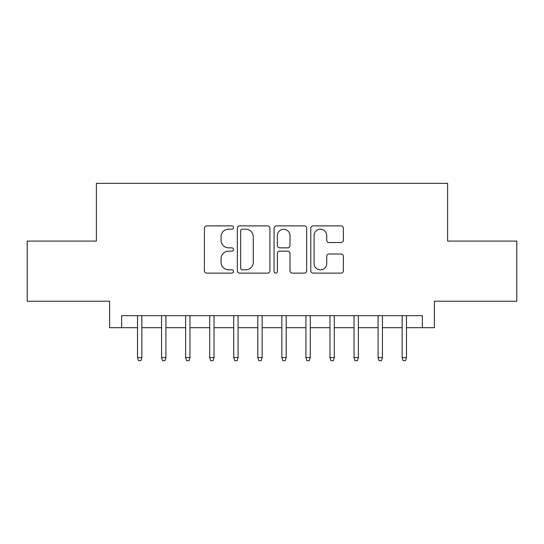 <?xml version="1.0" encoding="UTF-8"?>
<svg xmlns="http://www.w3.org/2000/svg" width="544" height="544" viewBox="0 0 544 544"><rect width="100%" height="100%" fill="white"/><g stroke="black" fill="none" stroke-linecap="round" stroke-linejoin="round"><path stroke-width="0.82" d="M233.505 227.542A1.652 1.652 0 0 0 231.853 225.889L206.761 225.889A2.36 2.36 0 0 0 204.401 228.249L204.401 270.756A2.36 2.36 0 0 0 206.761 273.122L231.853 273.122A1.652 1.652 0 0 0 233.505 271.47A1.652 1.652 0 0 0 231.853 269.817L228.609 269.817A7.555 7.555 0 0 1 221.048 262.256L221.048 258.713A7.555 7.555 0 0 1 228.609 251.158L231.853 251.158A1.652 1.652 0 0 0 233.505 249.506A1.652 1.652 0 0 0 231.853 247.853L228.609 247.853A7.555 7.555 0 0 1 221.048 240.292L221.048 236.756A7.555 7.555 0 0 1 228.609 229.194L231.853 229.194A1.652 1.652 0 0 0 233.505 227.542M341.013 242.536A2.36 2.36 0 0 0 343.38 240.176L343.38 228.249A2.36 2.36 0 0 0 341.013 225.889L313.147 225.889A2.36 2.36 0 0 0 310.787 228.249L310.787 270.756A2.36 2.36 0 0 0 313.147 273.122L341.013 273.122A2.36 2.36 0 0 0 343.38 270.756L343.38 256.353A2.36 2.36 0 0 0 341.013 253.994L329.093 253.994A2.36 2.36 0 0 0 326.726 256.353L326.726 263.5A6.317 6.317 0 0 1 320.409 269.817A6.317 6.317 0 0 1 314.092 263.5L314.092 235.511A6.317 6.317 0 0 1 320.409 229.194A6.317 6.317 0 0 1 326.726 235.511L326.726 240.176A2.36 2.36 0 0 0 329.093 242.536L341.013 242.536M121.632 327.699L121.632 315.67L422.368 315.67L422.368 327.699L434.398 327.699L434.398 301.233L516.8 301.233L516.8 241.087L447.63 241.087L447.63 183.342L96.37 183.342L96.37 241.087L27.2 241.087L27.2 301.233L109.602 301.233L109.602 327.699L137.51 327.699M269.933 228.249A2.36 2.36 0 0 0 267.573 225.889L239.707 225.889A2.36 2.36 0 0 0 237.347 228.249L237.347 270.756A2.36 2.36 0 0 0 239.707 273.122L267.573 273.122A2.36 2.36 0 0 0 269.933 270.756L269.933 228.249M276.427 225.889L304.293 225.889A2.36 2.36 0 0 1 306.653 228.249L306.653 270.756A2.36 2.36 0 0 1 304.293 273.122L292.366 273.122A2.36 2.36 0 0 1 290.006 270.756L290.006 253.518A2.36 2.36 0 0 0 287.647 251.158L279.732 251.158A2.36 2.36 0 0 0 277.372 253.518L277.372 271.47A1.652 1.652 0 0 1 275.72 273.122A1.652 1.652 0 0 1 274.067 271.47L274.067 228.249A2.36 2.36 0 0 1 276.427 225.889M141.841 327.699L161.568 327.699M165.9 327.699L185.626 327.699M189.958 327.699L209.685 327.699M214.016 327.699L233.743 327.699M238.075 327.699L257.808 327.699M262.133 327.699L281.867 327.699M286.192 327.699L305.925 327.699M310.257 327.699L329.984 327.699M334.315 327.699L354.042 327.699M358.374 327.699L378.1 327.699M382.432 327.699L402.159 327.699M406.49 327.699L422.368 327.699M242.304 229.194A1.652 1.652 0 0 0 240.652 230.846L240.652 268.158A1.652 1.652 0 0 0 242.304 269.817L245.725 269.817A7.555 7.555 0 0 0 253.286 262.256L253.286 236.756A7.555 7.555 0 0 0 245.725 229.194L242.304 229.194M290.006 235.634A6.317 6.317 0 0 0 283.689 229.316A6.317 6.317 0 0 0 277.372 235.634L277.372 245.494A2.36 2.36 0 0 0 279.732 247.853L287.647 247.853A2.36 2.36 0 0 0 290.006 245.494L290.006 235.634M137.51 357.53L138.475 360.658L140.876 360.658L141.841 357.53L137.51 357.53L137.51 315.67M141.841 357.53L141.841 315.67M161.568 357.53L162.534 360.658L164.941 360.658L165.9 357.53L161.568 357.53L161.568 315.67M165.9 357.53L165.9 315.67M185.626 357.53L186.592 360.658L188.999 360.658L189.958 357.53L185.626 357.53L185.626 315.67M189.958 357.53L189.958 315.67M209.685 357.53L210.65 360.658L213.058 360.658L214.016 357.53L209.685 357.53L209.685 315.67M214.016 357.53L214.016 315.67M233.743 357.53L234.709 360.658L237.116 360.658L238.075 357.53L233.743 357.53L233.743 315.67M238.075 357.53L238.075 315.67M257.808 357.53L258.767 360.658L261.174 360.658L262.133 357.53L257.808 357.53L257.808 315.67M262.133 357.53L262.133 315.67M281.867 357.53L282.826 360.658L285.233 360.658L286.192 357.53L281.867 357.53L281.867 315.67M286.192 357.53L286.192 315.67M305.925 357.53L306.884 360.658L309.291 360.658L310.257 357.53L305.925 357.53L305.925 315.67M310.257 357.53L310.257 315.67M329.984 357.53L330.942 360.658L333.35 360.658L334.315 357.53L329.984 357.53L329.984 315.67M334.315 357.53L334.315 315.67M354.042 357.53L355.001 360.658L357.408 360.658L358.374 357.53L354.042 357.53L354.042 315.67M358.374 357.53L358.374 315.67M378.1 357.53L379.059 360.658L381.466 360.658L382.432 357.53L378.1 357.53L378.1 315.67M382.432 357.53L382.432 315.67M402.159 357.53L403.124 360.658L405.525 360.658L406.49 357.53L402.159 357.53L402.159 315.67M406.49 357.53L406.49 315.67"/></g></svg>
